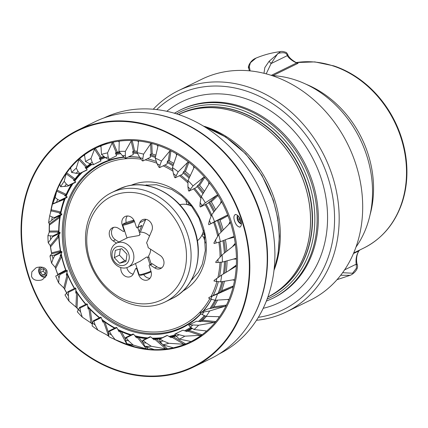<?xml version="1.0" encoding="UTF-8"?>
<svg xmlns="http://www.w3.org/2000/svg" width="428" height="428" viewBox="0 0 428 428"><rect width="100%" height="100%" fill="white"/><g stroke="black" fill="none" stroke-linecap="round" stroke-linejoin="round"><path stroke-width="0.64" d="M272.861 75.633L298.134 63.269L296.668 62.809M370.027 214.936A99.735 83.075 -116.1 0 0 306.1 84.252M296.101 62.59A99.735 83.075 -116.1 0 1 399.501 133.466A99.735 83.075 -116.1 0 1 363.795 248.037L363.795 248.037C381.605 239.038 394.188 224.47 401.544 204.333A99.473 82.85 -116.1 0 0 333.813 65.88L314.815 61.905L296.026 62.552M146.638 184.843A54.094 45.058 -116.1 0 0 145.964 185.479M191.819 279.216A54.094 45.058 -116.1 0 0 192.739 279.077M141.026 159.195A89.447 74.499 -116.1 0 0 114.501 160.693A89.447 74.499 -116.1 0 0 70.08 264.595A89.447 74.499 -116.1 0 0 170.446 329.854A89.447 74.499 -116.1 0 0 209.87 298.674M124.238 157.285A91.068 75.852 -116.1 0 0 113.992 159.157A91.068 75.852 -116.1 0 0 102.458 163.469A91.068 75.852 -116.1 0 0 71.316 271.86A91.068 75.852 -116.1 0 0 170.954 331.39A91.068 75.852 -116.1 0 0 182.494 327.078A91.068 75.852 -116.1 0 0 200.834 313.58M202.776 311.445A91.068 75.852 -116.1 0 0 211.277 299.316M213.315 295.379A91.068 75.852 -116.1 0 0 215.102 291.377M150.656 159.639A91.068 75.852 -116.1 0 0 147.35 158.804M139.651 157.456A91.068 75.852 -116.1 0 0 128.314 156.996M211.052 296.481A89.447 74.499 -116.1 0 0 216.868 281.678M217.906 277.585A89.447 74.499 -116.1 0 0 219.965 262.455M220.083 256.87A89.447 74.499 -116.1 0 0 218.842 242.221M217.643 235.978A89.447 74.499 -116.1 0 0 213.626 222.4M211.031 216.028A89.447 74.499 -116.1 0 0 205.135 204.67M200.812 198.014A89.447 74.499 -116.1 0 0 193.59 188.871M187.726 182.783A89.447 74.499 -116.1 0 0 179.45 175.721M172.693 171.04A89.447 74.499 -116.1 0 0 163.186 165.85M156.798 163.186A89.447 74.499 -116.1 0 0 145.129 159.89M204.948 237.818L203.787 237.561L204.803 236.818M359.868 249.941L358.782 250.942L353.442 253.553M358.91 250.867L358.782 250.942C356.454 254.986 355.593 259.4 356.198 264.194L357.385 265.018C356.824 263.851 355.251 256.891 358.91 250.867L360.05 249.845M340.683 275.247L350.12 275.322C353.191 274.278 358.6 269.389 357.391 265.018M298.134 63.269L296.615 62.964C292.276 60.926 289.151 58.497 287.236 55.683A1.691 1.61 -9 0 0 287.691 54.313L286.423 52.532C283.63 51.483 281.645 51.173 280.452 51.601L269.105 61.29L264.83 67.56L263.985 73.279M250.155 70.888L249.305 66.575L250.423 62.734L256.04 58.09C263.862 54.832 272.005 52.671 280.458 51.601M271.293 75.349L296.615 62.964L296.422 62.723L296.765 62.884M269.105 61.29L271.074 63.59L287.236 55.683C286.835 52.756 283.716 52.018 277.874 53.457L271.074 63.59L266.195 73.846M248.786 68.437A1.691 1.498 -24.3 0 1 248.77 68.4L248.77 68.4A1.691 1.498 -24.3 0 1 249.305 66.575M342.598 272.7L352.597 273.235L356.465 268.137L356.198 264.194L344.567 269.881M250.974 320.957A131.316 109.375 -116.1 0 0 259.914 211.448A131.316 109.375 -116.1 0 0 149.324 113.163M103.849 117.989A131.316 109.375 -116.1 0 1 267.243 207.864A131.316 109.375 63.9 0 1 219.248 353.897M258.33 317.33A119.712 99.708 -116.1 0 0 320.256 158.306A119.712 99.708 -116.1 0 0 156.702 109.584M256.484 320.278A123.093 102.527 -116.1 0 0 286.455 311.868A123.093 102.527 -116.1 0 0 324.467 156.247A123.093 102.527 -116.1 0 0 178.278 90.725A123.093 102.527 -116.1 0 0 153.245 109.231M178.278 90.725L201.797 79.223A123.093 102.527 63.9 0 1 347.98 144.744A123.093 102.527 63.9 0 1 309.974 300.365L286.455 311.868M355.962 247.133A104.887 87.366 63.9 0 0 366.416 154.594A104.887 87.366 -116.1 0 0 272.048 75.596M214.562 221.939A91.635 76.323 -116.1 0 1 215.931 225.824A91.635 76.323 63.9 0 1 218.478 234.828M219.896 241.874A91.635 76.323 63.9 0 1 221.239 255.709M221.196 262.305A91.635 76.323 63.9 0 1 219.527 276.445M218.269 281.859A91.635 76.323 63.9 0 1 213.369 295.347M211.352 299.349A91.635 76.323 63.9 0 1 203.321 311.177M201.058 313.745A91.635 76.323 63.9 0 1 182.028 327.934A91.635 76.323 63.9 0 1 67.592 265.419A91.635 76.323 -116.1 0 1 101.495 163.309A91.635 76.323 -116.1 0 1 123.949 157.033M211.635 214.856A91.635 76.323 -116.1 0 0 206.066 204.215M201.208 196.752A91.635 76.323 -116.1 0 0 194.601 188.379M187.871 181.36A91.635 76.323 -116.1 0 0 180.643 175.132M172.457 169.408A91.635 76.323 -116.1 0 0 164.732 165.096M155.995 161.367A91.635 76.323 -116.1 0 0 147.393 158.783M139.56 157.338A91.635 76.323 -116.1 0 0 128.807 156.755M221.067 232.126A95.396 79.458 63.9 0 0 218.97 225.016A95.396 79.458 -116.1 0 0 217.371 220.495M213.781 212.042A95.396 79.458 -116.1 0 0 208.698 202.503M202.942 193.761A95.396 79.458 -116.1 0 0 197.094 186.399M189.123 178.123A95.396 79.458 -116.1 0 0 183.061 172.891M172.998 165.834A95.396 79.458 -116.1 0 0 167.225 162.576M155.359 157.477A95.396 79.458 -116.1 0 0 150.276 155.904M137.361 153.47A95.396 79.458 -116.1 0 0 132.964 153.154M120.439 153.716A95.396 79.458 -116.1 0 0 116.036 154.454M105.245 157.579A95.396 79.458 -116.1 0 0 100.243 159.735M91.999 164.454A95.396 79.458 -116.1 0 0 86.269 168.766M82.438 172.238A95.396 79.458 -116.1 0 0 74.718 181.151M73.017 183.58A95.396 79.458 -116.1 0 0 66.099 196.345M65.302 198.266A95.396 79.458 -116.1 0 0 60.776 213.679M60.418 215.605A95.396 79.458 -116.1 0 0 58.989 232.404M59.011 234.41A95.396 79.458 -116.1 0 0 60.803 251.701M61.199 253.708A95.396 79.458 -116.1 0 0 64.553 266.227A95.396 79.458 63.9 0 0 66.131 270.689M222.929 240.713A95.396 79.458 63.9 0 1 224.368 253.092M224.502 261.519A95.396 79.458 63.9 0 1 223.379 273.974M221.832 281.694A95.396 79.458 63.9 0 1 218.146 293.159M214.904 300.231A95.396 79.458 63.9 0 1 209.822 308.663M204.226 315.736A95.396 79.458 63.9 0 1 198.512 321.396M190.685 327.34A95.396 79.458 63.9 0 1 184.709 330.796M175.309 334.723A95.396 79.458 63.9 0 1 169.028 336.462M162.603 337.59A95.396 79.458 63.9 0 1 152.159 338.136M147.719 337.911A95.396 79.458 63.9 0 1 134.841 335.761M131.353 334.798A95.396 79.458 63.9 0 1 117.839 329.442M115.025 327.992A95.396 79.458 63.9 0 1 101.891 319.465M99.644 317.688A95.396 79.458 63.9 0 1 87.687 306.271M85.969 304.308A95.396 79.458 63.9 0 1 75.852 290.435M74.627 288.413A95.396 79.458 63.9 0 1 66.896 272.657M221.982 231.195A96.204 80.132 63.9 0 0 220.029 224.641A96.204 80.132 -116.1 0 0 218.366 219.949M214.551 211.047A96.204 80.132 -116.1 0 0 209.538 201.716M203.568 192.718A96.204 80.132 -116.1 0 0 197.731 185.426M189.609 177.053A96.204 80.132 -116.1 0 0 183.473 171.805M173.351 164.769A96.204 80.132 -116.1 0 0 167.396 161.442M155.583 156.429A96.204 80.132 -116.1 0 0 150.233 154.802M137.153 152.438A96.204 80.132 -116.1 0 0 132.733 152.149M119.77 152.86A96.204 80.132 -116.1 0 0 115.672 153.593M104.352 157.023A96.204 80.132 -116.1 0 0 99.89 159.002A96.204 80.132 -116.1 0 0 99.799 159.05M91.116 164.159A96.204 80.132 -116.1 0 0 85.793 168.263M80.662 173.105A96.204 80.132 -116.1 0 0 74.258 180.814M72.048 184.051A96.204 80.132 -116.1 0 0 65.677 196.147M64.708 198.56A96.204 80.132 -116.1 0 0 60.418 213.599M60 215.915A96.204 80.132 -116.1 0 0 58.69 232.404M58.722 234.753A96.204 80.132 -116.1 0 0 60.557 251.766M61.017 254.066A96.204 80.132 -116.1 0 0 64.296 266.205A96.204 80.132 63.9 0 0 65.923 270.79M223.994 240.301A96.204 80.132 63.9 0 1 225.433 252.247M225.615 261.214A96.204 80.132 63.9 0 1 224.598 273.235M222.988 281.501A96.204 80.132 63.9 0 1 219.5 292.613M216.092 300.183A96.204 80.132 63.9 0 1 211.165 308.476M205.189 316.099A96.204 80.132 63.9 0 1 199.758 321.519M191.348 327.939A96.204 80.132 63.9 0 1 185.8 331.16M175.726 335.37A96.204 80.132 63.9 0 1 169.916 336.975M160.885 338.43A96.204 80.132 63.9 0 1 152.839 338.73M146.772 338.371A96.204 80.132 63.9 0 1 135.323 336.365M130.77 335.081A96.204 80.132 63.9 0 1 118.144 330.015M114.629 328.185A96.204 80.132 63.9 0 1 102.057 319.978M99.355 317.833A96.204 80.132 63.9 0 1 87.751 306.721M85.739 304.42A96.204 80.132 63.9 0 1 75.836 290.842M74.424 288.515A96.204 80.132 63.9 0 1 66.8 273.037M206.44 316.372A96.204 80.132 63.9 0 1 201.171 321.342M191.594 328.137A96.204 80.132 63.9 0 1 187.196 330.496L185.822 331.17M99.89 159.002L102.645 157.654A96.204 80.132 63.9 0 1 104.202 156.921M115.458 152.935A96.204 80.132 63.9 0 1 119.268 152.074M128.684 253.804A9.94 8.276 -116.1 0 0 117.529 246.555A9.94 8.276 -116.1 0 0 112.596 258.1A9.94 8.276 -116.1 0 0 123.746 265.355A9.94 8.276 -116.1 0 0 128.684 253.804M121.691 248.673L115.335 250.369L114.281 257.651L119.589 263.236L125.944 261.54L126.998 254.259L121.691 248.673M120.3 249.043L119.417 255.136L124.725 260.722L126.116 260.352M114.281 257.651L119.417 255.136M119.589 263.236L124.725 260.722M111.537 258.009A13.322 11.096 -116.1 0 0 128.175 267.099A13.322 11.096 -116.1 0 0 133.103 252.253A13.322 11.096 -116.1 0 0 116.464 243.168A13.322 11.096 -116.1 0 0 111.537 258.009M147.601 257.191L146.467 257.11L139.999 261.315L128.175 267.099M128.239 237.406L139.314 235.48L139.913 233.939M57.999 275.247L57.817 274.407A107.808 89.794 63.9 0 1 55.71 268.543L55.148 267.243L51.601 263.177A100.543 83.744 63.9 0 1 49.969 255.987L54.415 255.061A94.016 78.308 -116.1 0 0 54.554 255.8L61.953 252.183L60.123 255.88L60.969 255.468L61.386 255.751M60.45 251.183L60.177 251.664L51.66 253.841L51.595 252.895A107.808 89.794 63.9 0 1 50.568 246.844L50.29 245.586L48.214 242.81A100.543 83.744 63.9 0 1 47.92 235.609L52.671 236.015A94.016 78.308 -116.1 0 0 52.671 236.748L60.064 233.132L57.529 236.208L58.368 235.796L58.845 236.812M58.711 230.976L58.294 232.003L49.295 232.067L49.364 231.045A107.808 89.794 63.9 0 1 49.466 225.064L49.461 223.919L48.626 222.704A100.543 83.744 63.9 0 1 49.685 215.808L52.259 217.044L54.49 217.547A94.016 78.308 -116.1 0 0 54.351 218.243L61.744 214.626L58.609 216.943L59.449 216.531L59.695 217.499A97.033 80.817 -116.1 0 0 58.818 226.888M64.163 198.528L64.184 199.394A97.033 80.817 -116.1 0 0 60.658 211.935L60.086 212.919L51.002 210.87L51.221 209.806A107.808 89.794 63.9 0 1 52.451 204.161L52.548 203.771A107.808 89.794 63.9 0 1 52.548 203.771A107.808 89.794 63.9 0 1 57.085 190.107A107.808 89.794 63.9 0 1 59.385 185.046L59.861 184.286L60.61 186.752A100.543 83.744 63.9 0 1 64.173 181.344L66.367 184.067L68.346 185.522A94.016 78.308 -116.1 0 0 67.961 186.052L75.355 182.435A94.016 78.308 -116.1 0 1 75.745 181.9L68.346 185.522M71.439 184.35A97.033 80.817 -116.1 0 0 66.201 194.344L64.633 195.66L67.185 196.848L59.792 200.465A94.016 78.308 -116.1 0 0 59.524 201.096L66.918 197.474A94.016 78.308 -116.1 0 1 67.185 196.848M79.383 173.731A97.033 80.817 -116.1 0 0 75.093 178.968L74.237 179.765L66.158 173.838L66.698 172.81A107.808 89.794 63.9 0 1 69.967 168.552L70.636 168.054L71.663 172.473A100.543 83.744 63.9 0 1 76.27 168.188L78.062 171.521L79.785 173.361A94.016 78.308 -116.1 0 0 79.292 173.773L86.691 170.157A94.016 78.308 -116.1 0 1 87.184 169.745L79.785 173.361M90.303 163.892A97.033 80.817 -116.1 0 0 86.954 166.481L85.98 167.145L78.945 159.628L79.64 158.67A107.808 89.794 63.9 0 1 83.738 155.401L84.551 155.198L85.488 161.533A100.543 83.744 63.9 0 1 90.939 158.553L92.213 162.373L93.604 164.523A94.016 78.308 -116.1 0 0 93.031 164.796L89.65 163.673L85.488 161.533M103.501 156.423A97.033 80.817 -116.1 0 0 101.254 157.429L100.189 157.937L94.508 149.163L95.353 148.307A107.808 89.794 63.9 0 1 95.53 148.216A107.808 89.794 63.9 0 1 100.099 146.173A107.808 89.794 63.9 0 1 109.188 143.118A107.808 89.794 63.9 0 1 113.136 142.171A107.808 89.794 -116.1 0 1 118.326 141.261L119.252 141.679L118.952 151.416A100.543 83.744 -116.1 0 1 125.351 151.378L125.324 155.706L125.886 158.183A94.016 78.308 -116.1 0 0 125.227 158.157L122.355 155.637L118.952 151.416M119.166 151.886A97.033 80.817 -116.1 0 0 117.379 152.208L115.405 152.962L116.593 155.771L109.199 159.387A94.016 78.308 -116.1 0 0 108.568 159.516L105.374 157.654L101.484 154.412L100.992 146.274L100.099 146.173L101.008 146.702M138.421 141.261L138.528 141.614L137.629 140.892A107.808 89.794 -116.1 0 0 132.225 140.534L131.161 141.101L125.351 151.378M137.286 151.223A97.033 80.817 -116.1 0 0 134.617 151.041L132.616 151.624L133.279 154.567L125.886 158.183M157.905 145.648L157.975 146.076L157.162 145.071A107.808 89.794 -116.1 0 0 151.785 143.466L150.64 143.862L143.589 154.144A100.543 83.744 -116.1 0 0 137.131 152.678L138.528 141.614M155.872 155.113A97.033 80.817 -116.1 0 0 152.218 153.984L150.212 154.401L150.335 157.344L142.941 160.96A94.016 78.308 -116.1 0 0 142.283 160.778L139.854 157.718L137.131 152.678M176.732 154.396L176.743 154.877L176.074 153.62A107.808 89.794 -116.1 0 0 170.949 150.838L169.766 151.052L161.458 161.051A100.543 83.744 -116.1 0 0 155.22 158.146L157.975 146.076M173.811 163.384A97.033 80.817 -116.1 0 0 169.408 160.912L168.284 160.746L167.439 161.163L167.011 163.983L159.617 167.599A94.016 78.308 -116.1 0 0 158.986 167.273L157.113 163.801L155.22 158.146M194.077 167.134L194.018 167.626L193.536 166.171A107.808 89.794 -116.1 0 0 188.892 162.324L187.699 162.362L178.176 171.799A100.543 83.744 -116.1 0 0 172.431 167.578L176.743 154.877M190.251 175.646A97.033 80.817 -116.1 0 0 185.447 171.516L184.382 171.205L183.537 171.617L182.574 174.191L175.18 177.807A94.016 78.308 -116.1 0 0 174.608 177.347L173.372 173.618L172.431 167.578M209.164 183.307L208.784 182.168A107.808 89.794 -116.1 0 0 204.825 177.433L203.658 177.294L193.017 185.913A100.543 83.744 -116.1 0 0 188.015 180.557L194.018 167.626M204.407 191.327A97.033 80.817 -116.1 0 0 199.619 185.329L198.651 184.896L197.806 185.313L196.35 187.523L188.957 191.139A94.016 78.308 -116.1 0 0 188.464 190.572L187.919 186.747L188.015 180.557M221.329 202.214L221.153 200.909A107.808 89.794 -116.1 0 0 218.05 195.489L216.943 195.2L205.328 202.776A100.543 83.744 -116.1 0 0 201.294 196.527L209.041 183.767M215.584 209.709A97.033 80.817 -116.1 0 0 211.32 201.759L210.464 201.23L207.735 203.396L200.341 207.013A94.016 78.308 -116.1 0 0 199.951 206.36L200.122 202.605L201.294 196.527M230.018 223.015L230.098 221.581A107.808 89.794 -116.1 0 0 227.99 215.717L226.968 215.289L214.572 221.651A100.543 83.744 -116.1 0 0 211.678 214.781L221.148 202.599M223.202 229.959A97.033 80.817 -116.1 0 0 220.024 220.078L219.307 219.489L208.837 224.737A94.016 78.308 -116.1 0 0 208.57 224.026L209.447 220.506L211.678 214.781M234.838 244.789L235.24 243.281A107.808 89.794 -116.1 0 0 234.212 237.23L233.308 236.689L220.345 241.718A100.543 83.744 -116.1 0 0 218.713 234.523L229.825 223.293M226.829 251.14A97.033 80.817 -116.1 0 0 225.412 239.755M235.587 266.564L236.342 265.06A107.808 89.794 -116.1 0 0 236.443 259.079L235.673 258.469L222.394 262.096A100.543 83.744 -116.1 0 0 222.105 254.895L234.678 244.95M226.161 272.283A97.033 80.817 -116.1 0 0 227.075 260.818M228.563 299.413L215.134 300.247A100.543 83.744 -116.1 0 0 217.499 293.961L232.27 287.354L233.362 285.963A107.808 89.794 -116.1 0 0 234.592 280.319L233.972 279.666L220.634 281.897A100.543 83.744 -116.1 0 0 221.693 275.001L235.507 266.617M232.27 287.354L220.811 292.008L221.624 290.73A97.033 80.817 -116.1 0 0 224.47 281.255M183.976 344.262L171.944 337.253L173.394 336.777L185.709 343.952L183.976 344.262L168.83 343.293A100.543 83.744 -116.1 0 1 162.774 344.834L172.794 347.638L172.671 347.953A107.808 89.794 63.9 0 0 176.62 347.006A107.808 89.794 63.9 0 0 185.709 343.952A107.808 89.794 -116.1 0 0 190.278 341.908A107.808 89.794 -116.1 0 0 190.46 341.817L190.46 341.373L179.375 339.147A100.543 83.744 -116.1 0 0 184.826 336.167L200.422 335.338L202.07 334.723A107.808 89.794 -116.1 0 0 206.168 331.454L206.023 330.903L194.044 329.517A100.543 83.744 -116.1 0 0 198.656 325.232L214.332 322.482L215.84 321.572A107.808 89.794 -116.1 0 0 219.115 317.314L218.815 316.693L206.141 316.356A100.543 83.744 -116.1 0 0 209.704 310.953L225.107 306.25L226.428 305.078A107.808 89.794 -116.1 0 0 228.729 300.017L228.263 299.365M225.107 306.25L212.673 307.973L213.7 306.844A97.033 80.817 -116.1 0 0 217.574 300.087M214.332 322.482L201.476 321.198L202.674 320.256A97.033 80.817 -116.1 0 0 206.451 316.367M200.422 335.338L187.699 331.101L189.042 330.384A97.033 80.817 -116.1 0 0 192.129 328.527M173.394 336.777A97.033 80.817 -116.1 0 0 176.122 335.98M172.794 347.638L172.671 347.953A107.808 89.794 63.9 0 1 167.482 348.863A107.808 89.794 63.9 0 1 153.582 349.59A107.808 89.794 63.9 0 1 148.179 349.232A107.808 89.794 63.9 0 1 134.028 346.659A107.808 89.794 63.9 0 1 128.646 345.054L115.095 339.559A100.543 83.744 63.9 0 1 113.832 339.013A100.543 83.744 63.9 0 1 108.856 336.654L108.514 333.375L108.878 330.999A94.016 78.308 -116.1 0 0 109.509 331.325L116.903 327.709L119.112 331.812L119.958 331.395L121.44 331.679A97.033 80.817 -116.1 0 0 130.524 335.204M162.94 344.882L167.482 348.863L165.716 348.852L154.899 339.383L156.407 339.169A97.033 80.817 -116.1 0 0 159.655 339.03M146.232 346.771L148.179 349.232L146.44 348.922L137.313 337.403L138.838 337.441A97.033 80.817 -116.1 0 0 146.189 338.66M105.636 322.6A97.033 80.817 -116.1 0 0 114.56 328.217M78.228 309.444A107.808 89.794 63.9 0 1 77.029 307.957L69.026 301.178A100.543 83.744 63.9 0 1 64.986 294.929L68.148 291.58A94.016 78.308 -116.1 0 0 68.539 292.238L75.938 288.616L75.735 293.057L77.094 292.827M66.731 292.902A107.808 89.794 63.9 0 1 64.66 289.216L63.82 287.937L58.641 282.924A100.543 83.744 63.9 0 1 55.742 276.055L59.653 273.856A94.016 78.308 -116.1 0 0 59.925 274.573L59.048 278.088L58.641 282.924M60.177 251.664L59.337 252.076L61.814 251.445L54.415 255.061M58.294 232.003L57.448 232.415L60.064 232.393L52.671 236.015M60.086 212.919L59.241 213.331L61.883 213.93L54.49 217.547M74.237 179.765L73.391 180.177L75.745 181.9M85.98 167.145L85.135 167.557L87.184 169.745M100.189 157.937L99.35 158.355L100.997 160.907L93.604 164.523M101.345 157.386A97.033 80.817 -116.1 0 0 99.392 158.424M90.816 164.063A97.033 80.817 -116.1 0 0 86.713 167.487M169.932 336.986A97.033 80.817 -116.1 0 0 175.4 335.766A97.033 80.817 -116.1 0 0 175.897 335.632M171.944 337.253L171.098 337.665L167.321 335.461L159.922 339.083L163.121 340.945L168.83 343.293M154.899 339.383L154.059 339.8L150.661 336.825L143.262 340.442A94.016 78.308 -116.1 0 1 142.604 340.415L143.166 342.892L144.964 346.327A100.543 83.744 63.9 0 0 151.362 346.289L165.716 348.852M137.313 337.403L136.473 337.815L133.606 334.198L126.212 337.815A94.016 78.308 -116.1 0 1 125.548 337.633L125.655 340.116L126.725 343.561A100.543 83.744 63.9 0 0 133.188 345.022L146.44 348.922M108.519 335.82L103.581 321.626L104.983 322.134M103.581 321.626L102.741 322.038L101.281 317.63L93.887 321.246A94.016 78.308 -116.1 0 1 93.309 320.791L92.496 322.958L92.138 325.906A100.543 83.744 63.9 0 0 97.884 330.127L108.225 335.659M92.277 323.953L90.95 322.91L88.906 308.518L89.596 308.727M88.906 308.518L88.066 308.93L87.424 304.41L80.031 308.026A94.016 78.308 -116.1 0 1 79.533 307.454L77.297 311.793A100.543 83.744 63.9 0 0 82.299 317.143L90.95 322.91M63.82 287.937L67.126 274.701L67.57 274.904M67.126 274.701L66.281 275.113L67.319 270.951L59.925 274.573M51.66 253.841L49.969 255.987M49.295 232.067L47.92 235.609M51.002 210.87L49.685 215.808M64.184 199.394L52.451 204.161L52.698 203.182L52.815 203.739A100.543 83.744 63.9 0 1 55.18 197.452L57.641 199.464L59.792 200.465M65.479 195.248L56.705 191.172L55.18 197.452M56.705 191.172L57.085 190.107L66.201 194.344M66.158 173.838L64.173 181.344M60.016 184.955L59.385 185.046A107.808 89.794 63.9 0 1 66.698 172.81L75.093 178.968M78.945 159.628L76.27 168.188M70.743 168.627L69.967 168.552A107.808 89.794 63.9 0 1 79.64 158.67L86.954 166.481M94.508 149.163L90.939 158.553M84.605 155.69L83.738 155.401A107.808 89.794 63.9 0 1 95.353 148.307L101.254 157.429M116.25 152.55L112.173 142.893L107.546 152.866A100.543 83.744 -116.1 0 0 101.484 154.412M112.173 142.893L113.136 142.171L117.379 152.208M119.235 142.059L118.326 141.261A107.808 89.794 63.9 0 1 132.225 140.534L134.617 151.041M138.479 141.962L137.629 140.892A107.808 89.794 63.9 0 1 151.785 143.466L152.218 153.984M157.889 146.419L157.162 145.071A107.808 89.794 63.9 0 1 170.949 150.838L169.408 160.912M176.614 155.252L176.074 153.62A107.808 89.794 63.9 0 1 188.892 162.324L185.447 171.516M193.804 168.07L193.536 166.171A107.808 89.794 63.9 0 1 204.825 177.433L199.619 185.329M208.682 184.34L208.784 182.168A107.808 89.794 63.9 0 1 218.05 195.489L211.32 201.759M220.532 203.38L221.153 200.909A107.808 89.794 63.9 0 1 227.99 215.717L220.024 220.078M228.696 224.422L230.098 221.581A107.808 89.794 63.9 0 1 234.212 237.23L227.477 238.952M232.356 246.779L235.24 243.281A107.808 89.794 63.9 0 1 236.443 259.079L233.351 259.101M228.466 270.881L236.342 265.06A107.808 89.794 63.9 0 1 234.592 280.319L232.666 279.885M221.624 290.73L233.362 285.963A107.808 89.794 63.9 0 1 228.729 300.017L227.439 299.418M218.815 316.693L219.115 317.314A107.808 89.794 63.9 0 0 226.428 305.078L213.7 306.844M206.023 330.903L206.168 331.454A107.808 89.794 63.9 0 0 215.84 321.572L202.674 320.256M190.46 341.373L190.46 341.817A107.808 89.794 63.9 0 0 202.07 334.723L189.042 330.384M153.807 349.435L144.964 346.327M134.328 346.675L126.725 343.561M128.159 344.144L128.646 345.054A107.808 89.794 63.9 0 1 120.038 341.742L113.832 339.013M179.375 339.147L176.282 336.226L174.886 334.075A94.016 78.308 -116.1 0 0 175.459 333.797L184.826 336.167M194.044 329.517L190.428 327.078L188.705 325.232A94.016 78.308 -116.1 0 0 189.197 324.82L196.591 321.203L200.63 321.61L201.476 321.198M189.197 324.82L198.656 325.232M206.141 316.356L202.123 314.526L200.144 313.077A94.016 78.308 -116.1 0 0 200.534 312.542L207.928 308.925L212.673 307.973M200.534 312.542L209.704 310.953M215.134 300.247L210.854 299.129L208.704 298.129A94.016 78.308 -116.1 0 0 208.971 297.503L220.811 292.008M208.971 297.503L217.499 293.961M220.634 281.897L214.005 281.052A94.016 78.308 -116.1 0 0 214.139 280.356L221.693 275.001M222.394 262.096L215.824 262.583A94.016 78.308 -116.1 0 0 215.819 261.85L222.105 254.895M220.345 241.718L214.075 243.532A94.016 78.308 -116.1 0 0 213.936 242.794L218.713 234.523M214.572 221.651L208.837 224.737M205.328 202.776L200.341 207.013M193.017 185.913L188.957 191.139M178.176 171.799L175.18 177.807M161.458 161.051L159.976 165.224L159.617 167.599M143.589 154.144L142.84 158.478L142.941 160.96M93.887 321.246L95.118 324.975L97.884 330.127M80.031 308.026L80.571 311.851L82.299 317.143M68.539 292.238L68.368 295.989L69.026 301.178M54.554 255.8L53.008 258.929L51.601 263.177M52.671 236.748L48.214 242.81M54.351 218.243L48.626 222.704M59.524 201.096L52.815 203.739M67.961 186.052L60.61 186.752M79.292 173.773L71.663 172.473M162.774 344.834L160.291 341.576L159.296 339.206A94.016 78.308 -116.1 0 0 159.922 339.083M143.262 340.442L146.135 342.956L151.362 346.289M126.212 337.815L128.635 340.875L133.188 345.022M109.509 331.325L111.376 334.792L115.095 339.559M107.546 152.866L108.198 157.023L109.199 159.387M174.886 334.075L182.285 330.453A94.016 78.308 -116.1 0 0 182.858 330.181L175.459 333.797M182.858 330.181L186.854 331.513L187.699 331.101M101.281 317.63A94.016 78.308 -116.1 0 1 100.708 317.169L93.309 320.791M87.424 304.41A94.016 78.308 -116.1 0 1 86.932 303.837L79.533 307.454M75.938 288.616A94.016 78.308 -116.1 0 1 75.547 287.964L68.148 291.58M67.319 270.951A94.016 78.308 -116.1 0 1 67.046 270.239L59.653 273.856M61.814 251.445A94.016 78.308 -116.1 0 0 61.953 252.183M60.064 232.393A94.016 78.308 -116.1 0 0 60.064 233.132M61.883 213.93A94.016 78.308 -116.1 0 0 61.744 214.626M167.321 335.461A94.016 78.308 -116.1 0 1 166.69 335.589L159.296 339.206M150.661 336.825A94.016 78.308 -116.1 0 1 149.998 336.793L142.604 340.415M133.606 334.198A94.016 78.308 -116.1 0 1 132.948 334.017L125.548 337.633M116.903 327.709A94.016 78.308 -116.1 0 1 116.272 327.383L108.878 330.999M95.53 148.216L100.371 145.852A107.808 89.794 63.9 0 1 108.305 142.519M202.621 335.317A107.808 89.794 63.9 0 1 195.12 339.538L190.278 341.908M173.929 348.28A112.072 93.347 63.9 0 1 169.863 348.488M77.805 160.291A112.072 93.347 63.9 0 1 80.464 157.21M193.37 367.128L210.753 358.627A131.829 109.803 -116.1 0 0 255.832 201.716A131.829 109.803 -116.1 0 0 111.601 115.549A131.829 109.803 -116.1 0 0 94.898 121.793L77.516 130.294A131.829 109.803 -116.1 0 0 32.437 287.204A131.829 109.803 -116.1 0 0 176.668 373.371A131.829 109.803 -116.1 0 0 193.37 367.128A131.829 109.803 -116.1 0 0 238.444 210.223A131.829 109.803 -116.1 0 0 94.213 124.056A131.829 109.803 -116.1 0 0 77.516 130.294M29.184 277.071A131.284 109.349 -116.1 0 0 176.502 372.858A131.284 109.349 -116.1 0 0 241.702 220.35A131.284 109.349 -116.1 0 0 94.385 124.564A131.284 109.349 -116.1 0 0 29.184 277.071M239.712 227.113C237.449 226.556 235.742 224.54 234.598 221.057C233.437 217.59 233.747 215.391 235.528 214.449C237.808 214.931 239.557 216.926 240.771 220.441C241.895 223.988 241.542 226.209 239.712 227.113L240.22 226.963M41.291 280.072C36.011 281.057 32.747 279.8 31.517 276.295L31.833 271.887L35.882 267.912L37.108 267.409C42.5 266.43 45.801 267.666 47.01 271.122L46.673 275.493L42.516 279.57L41.291 280.072M55.228 267.361A108.525 90.394 -116.1 0 0 55.528 268.281A108.525 90.394 -116.1 0 0 57.887 274.824M63.975 288.124A108.525 90.394 -116.1 0 0 66.666 292.961M76.029 306.849A108.525 90.394 -116.1 0 0 78.169 309.54M90.725 322.765A108.525 90.394 -116.1 0 0 92.159 324.044M106.395 334.712A108.525 90.394 -116.1 0 0 108.589 336.066M113.789 338.997A108.525 90.394 -116.1 0 0 177.304 347.461A108.525 90.394 -116.1 0 0 231.206 221.394A108.525 90.394 -116.1 0 0 109.424 142.214A108.525 90.394 -116.1 0 0 50.472 212.855M235.095 214.567L235.528 214.449M49.348 223.801A108.525 90.394 -116.1 0 0 49.225 232.249M50.269 245.565A108.525 90.394 -116.1 0 0 51.67 253.831M134.173 220.671A5.949 0.53 161.7 0 1 133.723 220.912A5.949 0.53 161.7 0 1 127.207 223.288A5.949 0.53 161.7 0 1 123.264 224.01A5.949 0.53 161.7 0 1 124.088 223.48A5.949 0.53 161.7 0 1 129.165 221.549A5.949 0.53 161.7 0 1 133.975 220.286M134.536 221.549A6.762 0.605 161.7 0 1 127.416 224.149A6.762 0.605 161.7 0 1 122.74 225.085A6.762 0.605 161.7 0 1 122.75 225.026L123.264 224.01M150.945 271.165A6.762 0.605 161.7 0 1 144.108 273.679A6.762 0.605 161.7 0 1 139.191 274.749A6.762 0.605 161.7 0 1 139.148 274.706L135.457 263.536M151.138 271.796A5.949 0.53 161.7 0 1 150.64 272.064A5.949 0.53 161.7 0 1 144.616 274.289A5.949 0.53 161.7 0 1 140.213 275.252L139.191 274.749M191.701 206.28A20.287 16.895 63.9 0 0 179.846 204.707A20.287 16.895 -116.1 0 0 179.749 204.734M203.477 230.344A20.287 16.895 63.9 0 1 197.356 240.734M165.037 301.986A60.856 50.686 63.9 0 0 185.843 229.547A60.856 50.686 63.9 0 0 119.262 189.77A60.856 50.686 -116.1 0 0 111.553 192.654A60.856 50.686 -116.1 0 0 90.741 265.087A60.856 50.686 -116.1 0 0 157.322 304.864A60.856 50.686 63.9 0 0 165.037 301.986L172.061 298.546A60.856 50.686 -116.1 0 0 192.868 226.112A60.856 50.686 -116.1 0 0 126.287 186.335A60.856 50.686 -116.1 0 0 118.577 189.213L126.378 186.298C150.356 179.295 179.979 196.056 191.835 223.031C205.734 251.621 196.522 287.423 172.061 298.546M118.636 193.793A57.475 47.872 63.9 0 1 183.131 235.726A57.475 47.872 63.9 0 1 154.588 302.489A57.475 47.872 -116.1 0 1 90.094 260.556A57.475 47.872 -116.1 0 1 118.636 193.793M116.571 243.115L113.158 240.9A7.629 6.35 -116.1 0 1 109.231 233.993A7.629 6.35 -116.1 0 1 112.489 227.782A7.629 6.35 -116.1 0 1 118.519 228.37L123.061 231.323A0.845 0.706 -116.1 0 0 124.04 230.446L124.446 230.248M120.862 267.58A7.629 6.35 -116.1 0 0 123.74 275.145A7.629 6.35 -116.1 0 0 130.77 276.499A7.629 6.35 -116.1 0 0 133.472 273.583L135.483 268.875A0.845 0.706 -116.1 0 1 136.837 269.132L138.629 274.546A7.629 6.35 -116.1 0 0 148.152 279.752A7.629 6.35 -116.1 0 0 150.972 271.25L149.185 265.836A0.845 0.706 -116.1 0 1 149.495 264.895L151.753 263.787A0.845 0.706 63.9 0 1 152.422 263.851L156.964 266.81A7.629 6.35 -116.1 0 0 161.8 267.81M124.04 230.446L122.253 225.032A7.629 6.35 -116.1 0 1 125.072 216.531A7.629 6.35 -116.1 0 1 134.595 221.736L136.388 227.15A0.845 0.706 -116.1 0 0 137.741 227.402L139.753 222.699A7.629 6.35 -116.1 0 1 142.454 219.783A7.629 6.35 -116.1 0 1 150.212 221.875A7.629 6.35 -116.1 0 1 151.86 230.569L146.601 242.863A13.562 11.299 -116.1 0 1 148.19 247.662L160.067 255.382A7.629 6.35 -116.1 0 1 163.994 262.289A7.629 6.35 -116.1 0 1 160.735 268.5A7.629 6.35 -116.1 0 1 154.706 267.912L150.164 264.959A0.845 0.706 -116.1 0 0 149.495 264.895M113.682 227.364A7.629 6.35 -116.1 0 0 115.421 239.792L118.829 242.013M151.218 264.049L148.553 255.992A13.562 11.299 -116.1 0 0 150.635 249.251M127.357 215.985A7.629 6.35 -116.1 0 0 126.233 222.576M139.164 231.687L141.855 225.39A0.845 0.706 63.9 0 1 141.561 225.716L137.447 227.728M145.825 219.318A7.629 6.35 -116.1 0 0 145.563 219.858L140.309 232.153L139.458 232.565M149.516 236.047A13.562 11.299 -116.1 0 0 140.309 232.153M126.822 267.628A7.629 6.35 -116.1 0 0 133.21 274.123M147.767 257.693A13.562 11.299 -116.1 0 0 148.837 256.864M143.701 274.562A7.629 6.35 -116.1 0 0 149.982 278.28M241.397 224.058A6.115 5.093 63.9 0 1 237.438 219.773A6.115 5.093 63.9 0 1 237.545 215.273M238.294 216.001A4.489 3.74 63.9 0 0 237.941 219.815A4.489 3.74 -116.1 0 0 241.355 223.111M239.177 217.14L238.824 219.58L241.125 221.998M240.172 218.922L238.824 219.58M258.309 206.831A3.734 3.108 -116.1 0 0 257.827 206.868M260.219 213.877A3.734 3.108 -116.1 0 0 260.631 213.663M45.523 277.269A6.115 5.093 63.9 0 1 39.018 272.732A6.115 5.093 63.9 0 1 39.975 266.901M43.774 267.65A4.489 3.74 63.9 0 0 40.13 268.607A4.489 3.74 63.9 0 0 39.52 272.775A4.489 3.74 -116.1 0 0 44.56 276.049A4.489 3.74 -116.1 0 0 46.791 270.833A4.489 3.74 63.9 0 0 46.031 269.362M40.403 272.54L42.698 274.963L45.454 274.225L45.914 271.068L43.613 268.65L40.858 269.383L40.403 272.54L43.185 271.181L45.486 273.599L42.698 274.963M43.549 268.666L43.185 271.181M204.52 126.372A101.618 84.637 63.9 0 1 274.401 199.015A101.618 84.637 63.9 0 1 274.423 269.276M267.896 297.032A101.618 84.637 63.9 0 1 267.848 297.059A101.618 84.637 -116.1 0 0 304.656 184.217A101.618 84.637 -116.1 0 0 178.546 114.511A101.618 84.637 63.9 0 1 178.599 114.485M178.54 114.506L179.439 114.067A101.618 84.637 63.9 0 1 306.336 183.398A101.618 84.637 63.9 0 1 268.741 296.625L267.842 297.069M178.62 114.538A101.559 84.594 63.9 0 1 190.647 110.13A101.559 84.594 63.9 0 1 301.553 175.999A101.559 84.594 63.9 0 1 267.869 296.984M182.767 291.115A58.925 49.081 63.9 0 0 200.812 220.8A58.925 49.081 63.9 0 0 136.778 183.323A58.925 49.081 -116.1 0 0 131.016 185.329M203.776 237.529A74.381 61.953 63.9 0 1 201.914 235.159M186.945 204.552A74.381 61.953 63.9 0 1 185.773 199.598M204.504 235.031A73.391 61.129 63.9 0 1 203.653 233.923M188.989 203.942A73.391 61.129 63.9 0 1 188.636 202.588M181.237 109.547A104.887 87.366 63.9 0 1 312.221 181.108A104.887 87.366 63.9 0 1 273.417 297.984L272.213 298.573A104.887 87.366 -116.1 0 0 311.017 181.697A104.887 87.366 -116.1 0 0 180.033 110.135L181.237 109.547M203.642 126.207A104.887 87.366 63.9 0 1 273.037 200.277A104.887 87.366 63.9 0 1 274.016 270.068M267.115 299.07A103.196 85.953 -116.1 0 0 308.807 182.472A103.196 85.953 -116.1 0 0 176.513 113.853M166.813 111.285A111.649 92.994 63.9 0 1 321.054 178A111.649 92.994 63.9 0 1 263.193 308.304M116.534 152.673A103.196 85.953 63.9 0 1 116.764 152.363M269.538 296.112A101.506 84.546 -116.1 0 0 271.036 295.347M285.107 285.556A101.506 84.546 -116.1 0 0 306.598 183.248A101.506 84.546 -116.1 0 0 198.223 107.942M181.863 113.046A101.506 84.546 -116.1 0 0 180.332 113.752M65.666 270.105L57.817 274.407M55.71 268.543L61.595 256.639M60.353 250.653L51.595 252.895M50.568 246.844L58.802 236.866M58.695 230.976L49.364 231.045M49.466 225.064L59.695 217.499M60.658 211.935L51.221 209.806M218.248 316.683L219.115 317.314M205.611 330.855L206.168 331.454M190.128 341.309L190.46 341.817M172.505 347.557L172.671 347.953M161.474 343.598L156.407 339.169M143.177 342.919L138.838 337.441M125.623 339.447L121.44 331.679M108.573 332.984L104.983 322.14M92.245 323.729L90.201 309.358M77.029 307.957L77.677 293.715M64.66 289.216L67.988 275.878M178.84 334.926A96.557 80.427 63.9 0 1 176.282 336.226M192.616 325.162A96.557 80.427 63.9 0 1 190.428 327.078M203.835 312.087A96.557 80.427 63.9 0 1 202.123 314.526M212.015 296.267A96.557 80.427 63.9 0 1 210.854 299.129M216.793 278.393A96.557 80.427 63.9 0 1 216.231 281.554M217.97 259.245A96.557 80.427 63.9 0 1 218.029 262.567M215.482 239.664A96.557 80.427 63.9 0 1 216.161 243.002M209.447 220.506A96.557 80.427 63.9 0 1 210.715 223.71M200.122 202.605A96.557 80.427 63.9 0 1 201.93 205.536M187.919 186.747A96.557 80.427 63.9 0 1 190.182 189.278M173.372 173.618A96.557 80.427 63.9 0 1 175.994 175.641M157.113 163.801A96.557 80.427 63.9 0 1 159.976 165.224M139.854 157.718A96.557 80.427 63.9 0 1 142.84 158.478M122.355 155.637A96.557 80.427 63.9 0 1 125.324 155.706M95.118 324.975A96.557 80.427 63.9 0 1 92.496 322.958M80.571 311.851A96.557 80.427 63.9 0 1 78.308 309.321M68.368 295.989A96.557 80.427 63.9 0 1 66.565 293.057M59.048 278.088A96.557 80.427 63.9 0 1 57.775 274.888M53.008 258.929A96.557 80.427 63.9 0 1 52.328 255.596M50.525 239.348A96.557 80.427 63.9 0 1 50.467 236.031M51.697 220.206A96.557 80.427 63.9 0 1 52.259 217.044M56.48 202.332A96.557 80.427 63.9 0 1 57.641 199.464M64.655 186.512A96.557 80.427 63.9 0 1 66.367 184.067M75.879 173.431A96.557 80.427 63.9 0 1 78.062 171.521M89.65 163.673A96.557 80.427 63.9 0 1 92.213 162.373M163.121 340.945A96.557 80.427 63.9 0 1 160.291 341.576M146.135 342.956A96.557 80.427 63.9 0 1 143.166 342.892M128.635 340.875A96.557 80.427 63.9 0 1 125.655 340.116M111.376 334.792A96.557 80.427 63.9 0 1 108.514 333.375M105.374 157.654A96.557 80.427 63.9 0 1 108.198 157.023M133.456 151.212L131.161 141.101M151.057 153.984L150.64 143.862M168.284 160.746L169.766 151.052M184.382 171.205L187.699 162.362M198.651 184.896L203.658 177.294M210.464 201.23L216.943 195.2M219.307 219.489L226.968 215.289M75.933 306.769L76.575 292.645M55.148 267.243L60.969 255.468M50.29 245.586L58.368 235.796M49.461 223.919L59.449 216.531M126.993 344.46L119.958 331.395M154.706 267.912L156.964 266.81M113.158 240.9L115.421 239.792M150.164 264.959L152.422 263.851M122.253 225.032L122.911 224.705M137.244 268.934L136.837 269.132M138.629 274.546L139.03 274.348M141.855 225.39L137.741 227.402M139.753 222.699L145.563 219.858M363.795 248.037L353.683 252.98M109.365 160.088L102.458 163.469M189.401 323.696L182.494 327.078M191.049 280.597L198.159 272.508L202.246 264.418L205.317 250.524L204.359 234.255L198.999 218.136L191.402 205.895L181.606 195.88L171.73 189.438L156.45 184.725L144.402 185.244M205.424 242.96L203.787 237.561M350.115 275.322L336.997 279.687M287.691 54.319C288.483 57.031 291.393 59.834 296.422 62.723M249.385 70.813L248.77 68.4C247.277 67.651 250.07 60.353 256.04 58.096M174.383 113.211L180.033 110.135M266.318 301.141L272.213 298.573M203.086 125.869L225.7 137.008L245.784 153.898L262 175.416L273.273 200.111L277.745 218.098L279.372 236.24L278.088 253.97L273.941 270.715M260.609 213.593L260.192 213.797M258.234 206.628L257.817 206.831M148.495 257.158L147.719 257.538M128.288 237.385L116.464 243.168M204.236 233.64L202.155 234.656M189.572 203.658L187.485 204.675M137.8 227.552L140.122 234.571M147.5 256.891L150.057 264.616M122.74 225.085L127.014 238.005M111.553 192.654L118.577 189.213M123.729 231.388L124.671 230.927M136.928 267.992L135.778 268.554"/></g></svg>
